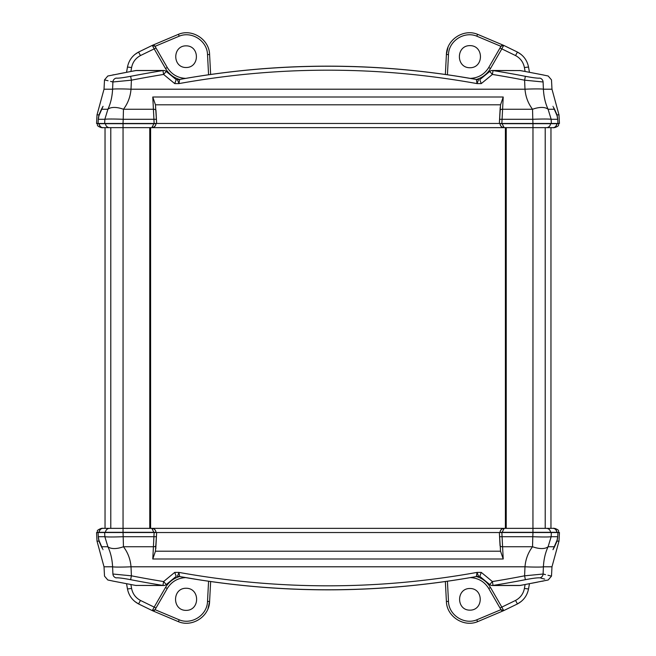 <?xml version="1.0" encoding="UTF-8"?>
<svg xmlns="http://www.w3.org/2000/svg" width="656" height="656" viewBox="0 0 656 656"><rect width="100%" height="100%" fill="white"/><g stroke="black" fill="none" stroke-linecap="round" stroke-linejoin="round"><path stroke-width="0.98" d="M150.601 127.641L150.601 528.359M505.399 127.641L505.399 528.359M469.917 610.154C483.669 610.269 483.669 588.375 469.917 588.489C456.166 588.375 456.166 610.269 469.917 610.154M547.965 575.246L551.491 576.124L548.203 579.986L524.57 584.627C548.982 579.945 548.982 579.945 524.57 584.627A1042.942 1041.515 180 0 1 520.274 585.439L493.05 585.439A4.174 3.567 -90 0 1 492.385 585.513A4.174 4.174 0 0 1 489.72 584.545L492.385 581.56L493.05 585.439A1032.085 1030.674 180 0 0 525.382 579.683C532.992 578.239 537.813 577.641 539.847 577.879C550.983 580.691 550.983 580.691 539.847 577.879A4.174 4.1 104.2 0 0 543.094 574.025L545.489 574.623M186.083 588.252C200.121 588.137 200.121 610.49 186.083 610.375C172.044 610.49 172.044 588.137 186.083 588.252M470.352 577.616C478.355 578.043 484.481 581.659 488.712 588.465L500.954 609.662L476.805 619.813C464.218 625.111 448.761 615.074 448.483 601.421L447.425 581.257M504.562 528.359L506.227 528.359L506.235 127.641L504.562 127.641M126.551 583.692L127.477 588.965C128.838 595.681 132.537 600.675 138.564 603.938L140.458 600.437L154.176 607.112L152.299 610.621L178.448 621.691L179.195 619.813L155.046 609.662L167.288 588.465L165.476 587.53L154.176 607.112L155.98 608.038L167.288 588.465C171.519 581.659 177.645 578.043 185.648 577.616M134.8 601.478L138.564 603.938L152.299 610.621A2.091 2.091 0 0 0 154.98 609.768L155.98 608.038M152.299 610.621L154.98 609.768M178.448 621.691C192.29 627.521 209.297 616.476 209.6 601.462L210.642 581.552M445.358 581.552L446.4 601.462C446.703 616.476 463.71 627.521 477.552 621.691L503.701 610.621L500.954 609.662M490.524 587.53L488.712 588.465L500.02 608.038L501.824 607.112L490.524 587.53C487.244 582.044 482.545 578.379 476.428 576.542M500.02 608.038L501.02 609.768A2.091 2.091 0 0 0 503.701 610.621L501.824 607.112L515.542 600.437L517.436 603.938C523.463 600.675 527.162 595.681 528.523 588.965L529.449 583.692M525.103 584.529L524.406 588.457L528.523 588.965M127.477 588.965L131.594 588.457L130.897 584.529M503.701 610.621L517.436 603.938L521.2 601.478M102.508 548.629L98.679 539.683A20.82 20.795 -168.7 0 1 98.302 536.706L98.047 532.533L96.555 532.533L97.006 541.118L99.031 541.118M98.302 536.723L98.039 532.533L104.665 532.533L104.845 536.706L107.904 546.735C110.643 552.59 112.209 559.273 112.594 566.792L112.906 574.025A4.174 4.1 75.8 0 0 116.153 577.879C118.187 577.641 123.008 578.239 130.618 579.683L131.405 575.82L112.906 574.025C101.713 576.829 101.713 576.829 112.906 574.025M97.006 541.118L104.017 566.792L112.594 566.792A18.786 0.984 -2.5 0 0 131.011 566.792C130.396 559.273 127.879 552.59 123.459 546.735L123.049 532.311L156.013 532.311C155.669 529.892 154.275 528.58 151.848 528.359L153.947 532.533L104.673 532.533L154.144 532.533L152.782 559.002L155.456 551.204L156.645 532.533L154.144 532.533M551.491 576.124L551.983 566.792L558.994 541.118L559.445 532.533L557.953 532.533L557.715 536.715L551.155 536.706L551.327 532.533L557.953 532.533L557.698 536.706A20.82 20.795 168.7 0 1 557.313 539.675L552.967 549.679L554.574 546.694A1.673 0.443 -149.3 0 1 554.533 546.735L548.096 546.735L551.155 536.706A18.786 0.984 -177.6 0 1 532.795 536.706L532.541 546.735C528.121 552.59 525.604 559.273 524.989 566.792A18.786 0.984 2.5 0 0 543.406 566.792C543.791 559.273 545.357 552.59 548.096 546.735A18.786 9.184 -152.9 0 1 532.541 546.735L502.537 546.735A2.501 1.337 -3 0 1 500.036 545.53L499.355 532.533L500.544 551.204L503.218 559.002L501.856 532.533L156.645 532.533L155.8 548.678M501.856 532.533L532.951 532.533L502.053 532.533L504.152 528.359C501.725 528.58 500.331 529.892 499.987 532.311L532.951 532.311L532.951 528.359L103.484 528.359C101.18 528.236 99.638 529.556 98.867 532.311L123.049 532.311L123.049 127.641L151.848 127.641C154.275 127.42 155.669 126.108 156.013 123.689L153.93 123.689L151.848 127.641L504.152 127.641L502.07 123.689L499.987 123.689C500.331 126.108 501.725 127.42 504.152 127.641L552.516 127.641C554.82 127.764 556.362 126.444 557.133 123.689L502.07 123.689L551.335 123.467L551.155 119.294L548.096 109.265C545.357 103.41 543.791 96.727 543.406 89.208L543.094 81.975A4.174 4.1 -104.2 0 0 539.847 78.121C537.813 78.359 532.992 77.761 525.382 76.317L524.595 80.18L543.094 81.975C554.287 79.171 554.287 79.171 543.094 81.975M551.803 528.359L546.423 528.359A4.174 4.084 -90 0 1 550.507 532.311L557.141 532.303C555.886 529.162 554.345 527.85 552.516 528.359C554.82 528.236 556.362 529.556 557.133 532.311L532.951 532.311L551.335 532.533L532.975 532.533L532.795 536.706L499.577 536.706M109.577 528.359A4.174 4.084 90 0 0 105.493 532.311L98.867 532.311C100.114 529.162 101.655 527.85 103.484 528.359L101.352 528.359C95.194 530.819 98.195 531.27 97.186 532.311L98.843 532.524M155.964 545.53A2.501 1.337 3 0 1 153.463 546.735L123.459 546.735A18.786 9.184 -27.1 0 1 107.904 546.735L101.467 546.735A1.673 0.443 149.3 0 1 101.426 546.694L102.598 548.81M156.423 536.706L123.205 536.706A18.786 0.984 177.6 0 1 104.845 536.706L98.285 536.715L99.138 541.495L101.426 546.694A1.673 0.443 149.3 0 1 101.409 546.645M553.221 549.187L553.492 548.629M552.967 549.679C557.887 549.679 557.887 549.679 552.967 549.679L553.32 548.99M558.994 541.118L556.969 541.118M177.407 576.353L177.44 576.353A12.521 12.521 90 0 1 179.67 576.558L178.949 572.401L177.44 576.353A12.521 12.521 0 0 1 179.67 576.558C278.554 594.18 377.446 594.18 476.33 576.558L465.276 578.477M478.593 576.353L479.79 576.353L481.258 572.401L479.79 576.353L478.56 576.353A12.521 12.521 0 0 0 476.33 576.558C377.454 594.262 278.562 594.262 179.67 576.558L201.466 580.191M551.983 566.792L543.406 566.792L543.094 574.025C554.287 576.829 554.287 576.829 543.094 574.025L524.595 575.82A1027.96 1026.55 0 0 1 492.385 581.56A1336.174 1334.345 180 0 0 486.096 576.353A1227.54 1225.859 0 0 0 481.258 572.401L477.051 572.401L476.33 576.558A12.521 12.521 -90 0 1 477.437 576.403L477.437 576.403A12.521 12.521 -90 0 1 478.56 576.353L477.051 572.401C377.684 590.293 278.316 590.293 178.949 572.401L174.742 572.401L176.21 576.353L166.271 584.545L176.21 576.353M478.56 576.353L477.429 576.411M130.618 579.683A1032.085 1030.674 180 0 0 162.95 585.439L163.615 581.56L166.28 584.545A4.174 4.174 0 0 1 163.615 585.513L135.726 585.439A1042.942 1041.515 180 0 1 131.43 584.627C107.018 579.945 107.018 579.945 131.43 584.627L112.537 581.003M116.153 577.879C105.017 580.691 105.017 580.691 116.153 577.879M104.017 566.792L104.509 576.124L107.797 579.986L113.906 581.265M544.693 579.1L541.011 578.174M174.742 572.401A1227.597 1225.916 -0 0 0 169.904 576.353A1336.206 1334.378 180 0 0 163.615 581.56A1027.96 1026.55 0 0 1 131.405 575.82L131.011 566.792L524.989 566.792L524.595 575.82L525.382 579.683M524.57 584.627L519.503 585.513L492.385 585.513M156.03 532.533L499.97 532.533M499.987 532.311C500.331 529.9 501.717 528.58 504.144 528.359L501.988 528.966M156.013 532.311C155.669 529.892 154.275 528.58 151.848 528.359L153.996 528.949M546.423 528.359L532.951 528.359L532.975 123.467L501.856 123.467L503.218 96.998L500.544 104.796L499.355 123.467L501.856 123.467M104.87 528.359L104.214 528.359M551.13 528.359L551.786 528.359L551.13 528.359M163.615 585.513A4.174 3.567 90 0 1 162.95 585.439L135.726 585.439L131.43 584.627M186.083 45.846C172.331 45.731 172.331 67.625 186.083 67.511C199.834 67.625 199.834 45.731 186.083 45.846M108.035 80.754L104.509 79.876L107.797 76.014L131.43 71.373C107.018 76.055 107.018 76.055 131.43 71.373A1042.942 1041.515 0 0 1 135.726 70.561L162.95 70.561A4.174 3.567 90 0 1 163.615 70.487A4.174 4.174 0 0 1 166.28 71.455L163.615 74.44L162.95 70.561A1032.085 1030.674 0 0 0 130.618 76.317C123.008 77.761 118.187 78.359 116.153 78.121C105.017 75.309 105.017 75.309 116.153 78.121A4.174 4.1 -75.8 0 0 112.906 81.975L110.569 81.393M469.917 67.748C455.879 67.863 455.879 45.51 469.917 45.625C483.956 45.51 483.956 67.863 469.917 67.748M185.648 78.384C177.645 77.957 171.519 74.341 167.288 67.535L155.046 46.338L179.195 36.187C191.782 30.889 207.239 40.926 207.517 54.579L208.575 74.743M529.449 72.308L528.523 67.035C527.162 60.319 523.463 55.325 517.436 52.062L515.542 55.563L501.824 48.888L503.701 45.379L477.552 34.309L476.805 36.187L500.954 46.338L488.712 67.535L490.524 68.47L501.824 48.888L500.02 47.962L488.712 67.535C484.481 74.341 478.355 77.957 470.352 78.384M521.2 54.522L517.436 52.062L503.701 45.379A2.091 2.091 0 0 0 501.02 46.232L500.02 47.962M503.701 45.379L501.02 46.232M477.552 34.309C463.71 28.479 446.703 39.524 446.4 54.538L445.358 74.448M210.642 74.448L209.6 54.538C209.297 39.524 192.29 28.479 178.448 34.309L152.299 45.379L155.046 46.338M165.476 68.47L167.288 67.535L155.98 47.962L154.176 48.888L165.476 68.47C168.756 73.956 173.455 77.621 179.572 79.458M155.98 47.962L154.98 46.232A2.091 2.091 0 0 0 152.299 45.379L154.176 48.888L140.458 55.563L138.564 52.062C132.537 55.325 128.838 60.319 127.477 67.035L126.551 72.308M130.897 71.471L131.594 67.543L127.477 67.035M528.523 67.035L524.406 67.543L525.103 71.471M152.299 45.379L138.564 52.062L134.8 54.522M553.492 107.371L557.313 116.325A20.82 20.795 11.3 0 1 557.698 119.294L557.953 123.467L559.445 123.467L558.994 114.882L556.969 114.882M557.953 123.467L532.951 123.467L532.795 119.294A18.786 0.984 -2.4 0 1 551.155 119.294L557.715 119.285L557.961 123.467M104.509 79.876L104.017 89.208L97.006 114.882L96.555 123.467L98.047 123.467L98.285 119.285L104.845 119.294L104.673 123.467L98.047 123.467L98.302 119.294A20.82 20.795 -11.3 0 1 98.687 116.325L103.033 106.321L101.426 109.306A1.673 0.443 30.7 0 1 101.467 109.265L107.904 109.265L104.845 119.294A18.786 0.984 2.4 0 1 123.205 119.294L123.459 109.265C127.879 103.41 130.396 96.727 131.011 89.208A18.786 0.984 -177.5 0 0 112.594 89.208C112.209 96.727 110.643 103.41 107.904 109.265A18.786 9.184 27.1 0 1 123.459 109.265L153.463 109.265A2.501 1.337 177 0 1 155.964 110.47L156.645 123.467L155.456 104.796L152.782 96.998L154.144 123.467L499.355 123.467L500.2 107.322M154.144 123.467L123.049 123.467L153.93 123.689L123.049 123.689L123.049 127.641L101.352 127.641C95.751 125.722 98.006 124.812 97.186 123.689L97.178 123.467M109.577 127.641A4.174 4.084 90 0 1 105.493 123.689L98.859 123.697C100.114 126.838 101.655 128.15 103.484 127.641C101.18 127.764 99.638 126.444 98.867 123.689L123.049 123.689L104.665 123.467L123.025 123.467L123.205 119.294L156.423 119.294M546.423 127.641A4.174 4.084 -90 0 0 550.507 123.689L557.133 123.689C555.886 126.838 554.345 128.15 552.516 127.641L551.803 127.641M558.994 114.882L551.983 89.208L543.406 89.208A18.786 0.984 177.5 0 0 524.989 89.208C525.604 96.727 528.121 103.41 532.541 109.265A18.786 9.184 152.9 0 1 548.096 109.265L554.533 109.265A1.673 0.443 -30.7 0 1 554.574 109.306L553.402 107.19M557.715 119.285L556.862 114.505L554.574 109.306A1.673 0.443 -30.7 0 1 554.591 109.355M102.803 106.772L102.508 107.371M103.033 106.321C98.113 106.321 98.113 106.321 103.033 106.321L102.68 107.01M97.006 114.882L99.031 114.882M478.593 79.647L478.56 79.647A12.521 12.521 -90 0 1 476.33 79.442L477.051 83.599L478.56 79.647A12.521 12.521 0 0 1 476.33 79.442C377.446 61.82 278.554 61.82 179.67 79.442L190.724 77.523M177.407 79.647L176.21 79.647L174.742 83.599L176.21 79.647L177.44 79.647A12.521 12.521 0 0 0 179.67 79.442C278.546 61.738 377.438 61.738 476.33 79.442L454.534 75.809M104.017 89.208L112.594 89.208L112.906 81.975C101.713 79.171 101.713 79.171 112.906 81.975L131.405 80.18A1027.96 1026.55 180 0 1 163.615 74.44A1336.174 1334.345 0 0 0 169.904 79.647A1227.54 1225.859 180 0 0 174.742 83.599L178.949 83.599L179.67 79.442A12.521 12.521 90 0 1 178.563 79.597L178.563 79.597A12.521 12.521 90 0 1 177.44 79.647L178.949 83.599C278.316 65.707 377.684 65.707 477.051 83.599L481.258 83.599L479.79 79.647L489.729 71.455L479.79 79.647M177.44 79.647L178.571 79.589M525.382 76.317A1032.085 1030.674 0 0 0 493.05 70.561L492.385 74.44L489.72 71.455A4.174 4.174 0 0 1 492.385 70.487L520.274 70.561A1042.942 1041.515 0 0 1 524.57 71.373C548.982 76.055 548.982 76.055 524.57 71.373L543.463 74.997M539.847 78.121C550.983 75.309 550.983 75.309 539.847 78.121M551.983 89.208L551.491 79.876L548.203 76.014L542.094 74.735M481.258 83.599A1227.597 1225.916 180 0 0 486.096 79.647A1336.206 1334.378 -0 0 0 492.385 74.44A1027.96 1026.55 180 0 1 524.595 80.18L524.989 89.208L131.011 89.208L131.405 80.18L130.618 76.317M131.43 71.373L136.497 70.487L163.615 70.487M500.036 110.47A2.501 1.337 -177 0 1 502.537 109.265L532.541 109.265L532.795 119.294L499.577 119.294M499.97 123.467L156.03 123.467M156.013 123.689C155.669 126.1 154.283 127.42 151.856 127.641L154.012 127.034M499.987 123.689C500.331 126.108 501.725 127.42 504.152 127.641L502.004 127.051M551.13 127.641L551.786 127.641L551.13 127.641M104.214 127.641L104.87 127.641M492.385 70.487A4.174 3.567 -90 0 1 493.05 70.561L520.274 70.561L524.57 71.373L519.503 70.487M105.042 127.641L105.042 528.359L105.034 127.641M110.79 127.641L110.79 528.359M149.765 127.641L149.765 528.359M545.21 127.641L545.21 528.359M550.958 127.641L550.958 528.359L550.966 127.641M179.572 576.542C173.455 578.379 168.756 582.044 165.476 587.53M207.985 608.768L209.6 601.462L207.517 601.421C207.239 615.074 191.782 625.111 179.195 619.813M208.575 581.257L207.517 601.421M476.805 619.813L477.552 621.691M446.4 601.462L448.483 601.421M524.406 588.457C523.324 593.836 520.364 597.829 515.542 600.437M140.458 600.437C135.636 597.829 132.676 593.836 131.594 588.457M103.033 549.679C98.113 549.679 98.113 549.679 103.033 549.679M554.574 546.694L556.862 541.495L557.698 536.723M503.218 559.002L152.782 559.002M557.157 532.524L558.814 532.311C557.994 531.188 560.249 530.278 554.648 528.359M500.544 551.204L155.456 551.204M476.428 79.458C482.545 77.621 487.244 73.956 490.524 68.47M448.015 47.232L446.4 54.538L448.483 54.579C448.761 40.926 464.218 30.889 476.805 36.187M447.425 74.743L448.483 54.579M179.195 36.187L178.448 34.309M209.6 54.538L207.517 54.579M131.594 67.543C132.676 62.164 135.636 58.171 140.458 55.563M515.542 55.563C520.364 58.171 523.324 62.164 524.406 67.543M552.967 106.321C557.887 106.321 557.887 106.321 552.967 106.321M101.426 109.306L99.138 114.505L98.302 119.277M152.782 96.998L503.218 96.998M554.648 127.641C560.249 125.722 557.994 124.812 558.814 123.689L557.157 123.476M98.843 123.476L97.186 123.689M155.456 104.796L500.544 104.796M479.79 576.353L489.729 584.545M501.799 529.08L500.487 530.524M155.431 530.384L154.226 529.097M531.467 583.307L537.543 582.134M542.151 581.249L543.463 581.003M112.463 580.986L113.021 581.093M113.849 581.249L118.457 582.134M124.533 583.307L130.437 584.439M135.726 585.439L136.497 585.513M176.21 79.647L166.271 71.455M154.201 126.92L155.513 125.476M500.569 125.616L501.774 126.903M124.533 72.693L118.457 73.866M113.849 74.751L112.537 74.997M543.537 75.014L542.979 74.907M542.151 74.751L537.543 73.866M531.467 72.693L525.563 71.561"/></g></svg>

